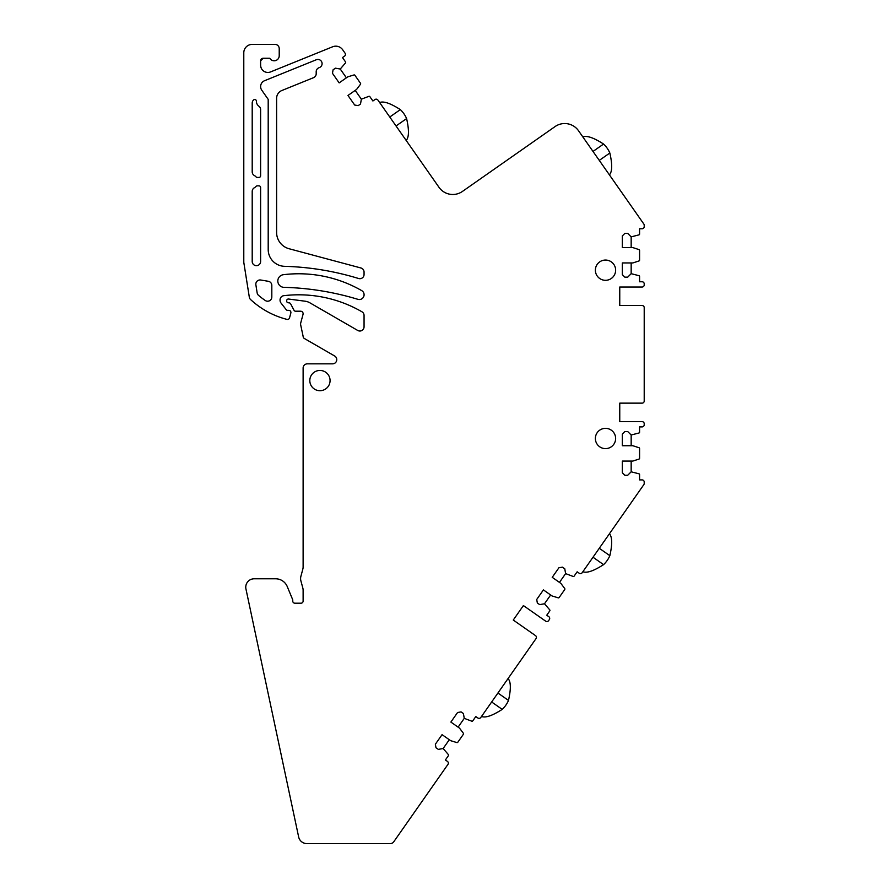 <?xml version="1.0" encoding="UTF-8"?>
<svg xmlns="http://www.w3.org/2000/svg" width="888" height="888" viewBox="0 0 888 888"><rect width="100%" height="100%" fill="white"/><g stroke="black" fill="none" stroke-linecap="round" stroke-linejoin="round"><path stroke-width="1.33" d="M355.211 90.398L361.361 99.178L368.92 96.326A0.844 0.844 0 0 1 369.863 96.648L372.905 100.988L374.969 99.545A2.109 2.109 0 0 1 377.9 100.055L438.994 187.313A16.828 16.828 0 0 0 462.426 191.442L555.056 126.584A16.828 16.828 0 0 1 578.599 130.858L643.822 224.02A2.109 2.109 0 0 1 644.211 225.219L644.211 226.662A2.109 2.109 0 0 1 642.102 228.771L639.582 228.771L639.582 234.066A0.844 0.844 0 0 1 638.994 234.865L631.168 236.863L627.694 233.4L624.852 233.4L622.333 235.919L622.333 247.597L632.844 247.597L638.994 249.595A0.844 0.844 0 0 1 639.582 250.394L639.582 260.151A0.844 0.844 0 0 1 638.994 260.95L632.844 262.948L622.333 262.948L622.333 274.625L624.852 277.156L627.694 277.156L631.168 273.682L638.994 275.68A0.844 0.844 0 0 1 639.582 276.479L639.582 281.774L642.102 281.774A2.109 2.109 0 0 1 644.211 283.883L644.211 284.915A2.109 2.109 0 0 1 642.102 287.024L619.757 287.024L619.757 305.528L642.102 305.528A2.109 2.109 0 0 1 644.211 307.637L644.211 401.032A2.109 2.109 0 0 1 642.102 403.141L619.757 403.141L619.757 421.656L642.102 421.656A2.109 2.109 0 0 1 644.211 423.754L644.211 424.786A2.109 2.109 0 0 1 642.102 426.895L639.582 426.895L639.582 432.19A0.844 0.844 0 0 1 638.994 432.989L631.168 434.987L631.168 445.721M361.361 99.178L360.506 104.018L358.186 105.65L354.667 105.028L347.974 95.46L356.588 89.433L360.484 84.26A0.844 0.844 0 0 0 360.495 83.272L354.9 75.28A0.844 0.844 0 0 0 353.968 74.958L347.774 76.845L339.161 82.884L332.467 73.316L333.089 69.808L335.409 68.176L340.248 69.031L346.398 77.811M260.617 60.784L263.148 58.264A2.52 2.52 0 0 0 260.617 60.784L260.617 65.201A7.248 7.248 0 0 0 270.585 71.917L332.623 46.787A8.414 8.414 0 0 1 342.679 49.761L345.077 53.191A2.109 2.109 0 0 1 344.566 56.122L342.491 57.565L345.532 61.905A0.844 0.844 0 0 1 345.521 62.893L340.248 69.031M263.148 58.264L269.797 58.264A5.051 5.051 0 0 0 279.221 55.733L279.221 48.607A4.207 4.207 0 0 0 275.014 44.4L252.203 44.4A8.414 8.414 0 0 0 243.789 52.814L243.789 262.337L249.306 297.125A4.207 4.207 0 0 0 250.594 299.556A84.149 84.149 0 0 0 286.979 319.391A2.109 2.109 0 0 0 289.532 317.893L290.842 312.987A2.109 2.109 0 0 0 288.811 310.345L287.546 310.345A1.687 1.687 0 0 1 286.225 309.69L280.952 302.952A4.207 4.207 0 0 1 280.064 300.355L280.064 299.878A4.207 4.207 0 0 1 283.772 295.693A126.218 126.218 0 0 1 361.96 311.799A4.207 4.207 0 0 1 364.058 315.44L364.058 326.806A4.207 4.207 0 0 1 357.742 330.458L309.856 302.808A12.621 12.621 0 0 0 305.195 301.221L288.611 299.034A1.687 1.687 0 0 0 286.702 300.699L286.702 301.11A1.687 1.687 0 0 0 288.389 302.797L288.811 302.797A2.109 2.109 0 0 1 290.676 303.918L294.05 310.312A1.687 1.687 0 0 0 295.538 311.211L300.588 311.211A2.52 2.52 0 0 1 303.03 314.385L300.732 322.954A4.207 4.207 0 0 0 300.732 325.13L303.119 336.319A2.52 2.52 0 0 0 304.373 338.506L334.665 355.999A4.207 4.207 0 0 1 332.567 363.847L307.326 363.847A4.207 4.207 0 0 0 303.119 368.054L303.119 566.955A8.414 8.414 0 0 1 302.83 569.13L300.877 576.412A8.414 8.414 0 0 0 300.877 580.774L302.83 588.045A8.414 8.414 0 0 1 303.119 590.231L303.119 601.087A2.109 2.109 0 0 1 301.01 603.196L294.872 603.196A2.109 2.109 0 0 1 292.763 601.087L292.763 600.288A2.109 2.109 0 0 0 292.607 599.489L287.257 586.58A12.621 12.621 0 0 0 275.602 578.787L254.168 578.787A8.414 8.414 0 0 0 245.943 588.955L298.646 836.94A8.414 8.414 0 0 0 306.882 843.6L390.298 843.6A4.207 4.207 0 0 0 393.75 841.802L447.974 764.357A2.109 2.109 0 0 0 447.463 761.427L445.399 759.973L448.429 755.633A0.844 0.844 0 0 0 448.418 754.645L443.145 748.517L438.317 749.372L435.986 747.74L435.364 744.222L442.058 734.665L450.682 740.692L456.865 742.579A0.844 0.844 0 0 0 457.797 742.257L463.392 734.265A0.844 0.844 0 0 0 463.381 733.277L459.485 728.116L450.871 722.077L457.564 712.52L461.083 711.899L463.414 713.53L464.258 718.359L471.828 721.211A0.844 0.844 0 0 0 472.76 720.89L475.802 716.549L477.866 718.004A2.109 2.109 0 0 0 480.797 717.482L481.518 716.461C485.47 718.081 492.363 715.717 502.22 709.379A26.618 26.618 0 0 0 508.491 700.421L497.924 693.017M513.264 620.046L523.398 605.572L513.264 620.046L535.542 635.642A2.109 2.109 0 0 1 536.052 638.572L481.518 716.461M523.398 605.572L545.676 621.167A2.109 2.109 0 0 0 548.606 620.645L549.328 619.602A2.109 2.109 0 0 0 548.817 616.672L546.753 615.229L549.783 610.889A0.844 0.844 0 0 0 549.772 609.901L544.499 603.773L539.671 604.617L537.34 602.996L536.718 599.478L543.412 589.91L552.036 595.948L558.219 597.835A0.844 0.844 0 0 0 559.151 597.513L564.746 589.521A0.844 0.844 0 0 0 564.735 588.533L560.839 583.361L552.225 577.333L558.918 567.765L562.437 567.154L564.768 568.775L565.612 573.615L573.182 576.467A0.844 0.844 0 0 0 574.114 576.145L577.156 571.805L579.22 573.248A2.109 2.109 0 0 0 582.151 572.738L643.822 484.648A2.109 2.109 0 0 0 644.211 483.449L644.211 482.006A2.109 2.109 0 0 0 642.102 479.897L639.582 479.897L639.582 474.603A0.844 0.844 0 0 0 638.994 473.804L631.168 471.806L627.694 475.269L624.852 475.269L622.333 472.749L622.333 461.072L632.844 461.072L638.994 459.074A0.844 0.844 0 0 0 639.582 458.275L639.582 448.518A0.844 0.844 0 0 0 638.994 447.719L632.844 445.721L622.333 445.721L622.333 434.043L624.852 431.524L627.694 431.524L631.168 434.987M619.757 305.528L619.757 287.024M596.614 275.047A10.134 10.134 0 0 1 600.643 261.294A10.134 10.134 0 0 1 614.396 265.334A10.134 10.134 0 0 1 610.356 279.076A10.134 10.134 0 0 1 596.614 275.047M261.76 90.176L268.198 99.367L268.198 249.495A16.828 16.828 0 0 0 284.549 266.322A279.143 279.143 0 0 1 358.608 278.51A4.207 4.207 0 0 0 364.058 274.492L364.058 272.05A4.207 4.207 0 0 0 360.939 267.987L289.088 248.74A16.828 16.828 0 0 1 276.612 232.478L276.612 98.302A8.414 8.414 0 0 1 281.862 90.509L313.564 77.667A4.207 4.207 0 0 0 316.195 73.771L316.195 71.717A4.207 4.207 0 0 1 318.814 67.81L319.469 67.555A4.207 4.207 0 0 0 321.789 62.071A4.207 4.207 0 0 0 316.306 59.751L264.569 80.708A6.316 6.316 0 0 0 261.76 90.176M258.874 106.183A4.207 4.207 0 0 1 260.617 109.59L260.617 175.746A1.687 1.687 0 0 1 258.941 177.434L257.298 177.434A1.687 1.687 0 0 1 256.055 176.89A7.06 7.06 0 0 0 254.334 175.502A4.207 4.207 0 0 1 252.203 171.85L252.203 103.075A4.207 4.207 0 0 1 253.613 99.933A1.687 1.687 0 0 1 256.421 101.243A5.894 5.894 0 0 0 258.874 106.183M255.877 284.837L257.143 292.851A4.207 4.207 0 0 0 258.563 295.382A75.735 75.735 0 0 0 265.246 300.488A4.207 4.207 0 0 0 271.817 297.014L271.817 285.437A4.207 4.207 0 0 0 268.298 281.285L260.717 280.02A4.207 4.207 0 0 0 255.877 284.837M258.941 185.847A1.687 1.687 0 0 1 260.617 187.535L260.617 261.472A4.207 4.207 0 0 1 256.41 265.679A4.207 4.207 0 0 1 252.203 261.472L252.203 191.431A4.207 4.207 0 0 1 254.334 187.779A7.06 7.06 0 0 0 256.055 186.402A1.687 1.687 0 0 1 257.298 185.847L258.941 185.847M596.614 433.622A10.134 10.134 0 0 1 610.356 429.592A10.134 10.134 0 0 1 614.396 443.334A10.134 10.134 0 0 1 600.643 447.374A10.134 10.134 0 0 1 596.614 433.622M311.055 375.713A10.134 10.134 0 0 1 324.797 371.684A10.134 10.134 0 0 1 328.838 385.425A10.134 10.134 0 0 1 315.085 389.466A10.134 10.134 0 0 1 311.055 375.713M283.394 274.703A126.218 126.218 0 0 1 361.649 290.587A4.784 4.784 0 0 1 357.875 299.323A279.143 279.143 0 0 0 283.994 287.346A6.338 6.338 0 0 1 277.822 281.307A6.338 6.338 0 0 1 283.394 274.703M379.631 102.542C383.583 100.91 390.476 103.274 400.333 109.613A26.618 26.618 0 0 1 406.604 118.581C409.19 130.003 409.057 137.296 406.182 140.448M265.634 72.095C262.471 70.862 260.806 68.565 260.617 65.201C260.806 68.576 262.482 70.874 265.634 72.095M603.574 144.045L593.006 151.437L582.872 136.963C586.824 135.342 593.717 137.696 603.574 144.045A26.618 26.618 0 0 1 609.845 153.002C612.431 164.424 612.287 171.717 609.412 174.869L599.278 160.395L609.845 153.002M631.168 247.597L631.168 236.863M631.168 273.682L631.168 262.948M619.757 421.656L619.757 403.141M631.168 461.072L631.168 471.806M609.412 533.799L609.412 533.799C612.287 536.951 612.431 544.244 609.845 555.666A26.618 26.618 0 0 1 603.574 564.635C593.717 570.973 586.824 573.326 582.872 571.706M565.612 573.615L559.462 582.406M550.649 594.982L544.499 603.773M508.058 678.543C510.933 681.707 511.077 688.988 508.491 700.421M464.258 718.359L458.108 727.15M449.306 739.726L443.145 748.517M273.848 60.773L272.35 60.451M389.765 117.016L400.333 109.613M396.037 125.974L406.604 118.581M609.845 555.666L599.278 548.273M593.006 557.231L603.574 564.635M491.652 701.986L502.22 709.379"/></g></svg>
